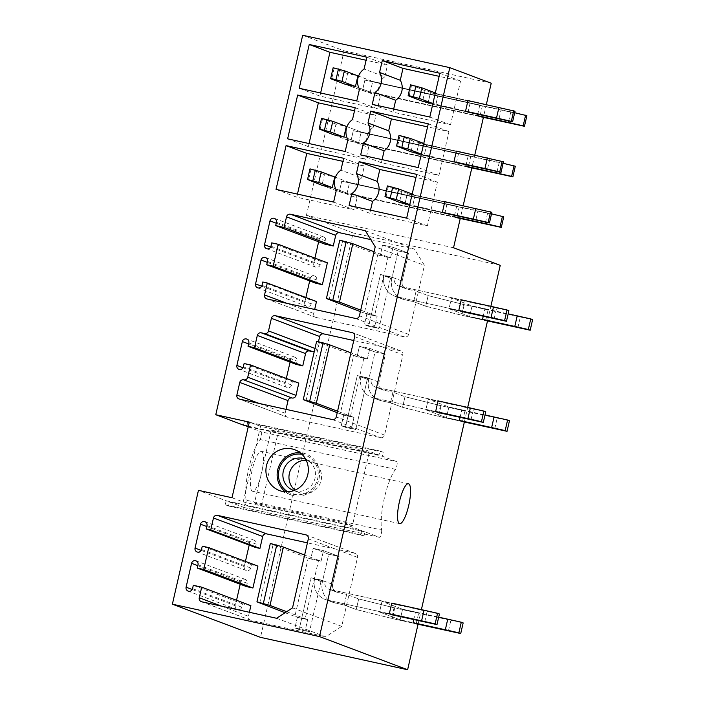 <?xml version="1.0" encoding="UTF-8"?>
<svg xmlns="http://www.w3.org/2000/svg" width="705" height="705" viewBox="0 0 705 705"><rect width="100%" height="100%" fill="white"/><g stroke="black" fill="none" stroke-linecap="round" stroke-linejoin="round"><path stroke-width="0.53" stroke-dasharray="3.52 2.64" d="M302.683 35.25L344.093 50.839L306.411 215.369L353.117 232.95L260.498 637.355M232.007 497.73L243.216 501.951L260.533 426.322L362.493 448.768L378.99 454.981L379.907 451.006L383.176 452.231L382.26 456.214L396.8 461.687A4.089 0.987 -77.6 0 1 397.021 465.027A4.089 0.987 -77.6 0 1 395.531 469.336A35.409 8.566 -77.6 0 0 384.348 498.074A35.409 8.566 -77.6 0 0 381.634 530.001L246.124 500.171A4.089 0.987 -77.6 0 1 245.578 504.754A4.089 0.987 -77.6 0 1 244 507.494A4.089 0.987 -77.6 0 1 243.965 507.485L229.433 502.013L228.517 505.987L225.248 504.762L226.164 500.779L198.449 490.345M246.124 500.171A35.409 8.566 -77.6 0 1 248.83 468.243A35.409 8.566 -77.6 0 1 260.022 439.506A4.089 0.987 -77.6 0 0 261.511 435.196A4.089 0.987 -77.6 0 0 261.291 431.857L396.8 461.687M248.222 426.93L261.291 431.857M243.481 425.15L244.397 421.167L247.667 422.401L246.865 425.89M261.485 451.385A20.427 4.944 -77.6 0 1 261.678 472.694A20.427 4.944 -77.6 0 1 252.54 491.235A20.427 4.944 -77.6 0 1 252.372 491.191A20.427 4.944 -77.6 0 1 252.179 469.874A20.427 4.944 -77.6 0 1 261.326 451.332A20.427 4.944 -77.6 0 1 261.485 451.385M500.242 265.336L353.117 232.95M418.047 624.233L421.387 609.631M464.357 422.031L467.697 407.419M487.508 320.925L490.856 306.322M486.327 104.604L483.401 117.356M474.747 155.153L471.83 167.905M463.167 205.71L460.25 218.462M416.179 623.828L392.297 618.567L416.179 623.828L418.611 613.209L415.492 612.037L413.764 619.589M392.447 614.892L379.546 612.055L392.447 614.892L394.879 604.282L391.769 603.11L329.817 589.468L391.769 603.11M462.489 421.616L438.616 416.364L462.489 421.616L464.921 411.006L461.801 409.834L460.074 417.378M438.766 412.689L425.855 409.843L438.766 412.689L441.189 402.07L438.078 400.898L376.135 387.265L438.078 400.898M485.639 320.519L461.766 315.258L485.639 320.519L488.072 309.9L484.961 308.728L483.233 316.281M461.916 311.584L449.014 308.746L461.916 311.584L464.348 300.973L461.237 299.801L399.286 286.16L461.237 299.801M459.166 207.067L341.722 181.211L339.299 191.831L456.734 217.686L459.166 207.067L456.681 206.133L454.566 215.351M447.305 202.608L407.296 193.796L404.864 204.415L444.873 213.218L447.305 202.608L444.82 201.665L415.13 195.135L412.698 205.745L442.387 212.284L409.746 204.635L412.698 205.745L415.13 195.135L444.82 201.665M470.746 156.519L353.302 130.663L350.87 141.282L468.314 167.138L470.746 156.519L468.261 155.585L466.146 164.803M458.885 152.051L418.876 143.247L416.443 153.857L456.452 162.67L458.885 152.051L456.391 151.117L426.71 144.578L424.278 155.197L453.958 161.727L421.326 154.078L424.278 155.197L426.71 144.578L456.391 151.117M482.326 105.97L364.882 80.114L362.449 90.725L479.893 116.581L482.326 105.97L479.832 105.027L477.726 114.254M470.464 101.502L430.455 92.699L428.023 103.309L468.032 112.113L470.464 101.502L467.97 100.568L438.29 94.029L435.857 104.648L465.538 111.178L432.896 103.529L435.857 104.648L438.29 94.029L467.97 100.568M453.535 247.755L306.411 215.369M276.589 618.276L325.781 636.8L341.722 626.375L357.532 557.382A3.402 3.305 -69.4 0 0 355.064 553.354L307.415 542.859M292.531 607.851L341.722 626.375M255.421 547.441L256.179 544.128A3.402 3.305 -69.4 0 0 254.152 540.224A3.402 3.305 -69.4 0 0 249.729 542.7L249.173 545.088M245.437 561.409L244.256 566.582A3.402 3.305 -69.4 0 0 246.283 570.486A3.402 3.305 -69.4 0 0 250.707 568.01L251.465 564.687L257.924 566.106M202.273 546.172L251.465 564.687M246.45 586.586L247.217 583.264A3.402 3.305 -69.4 0 0 245.19 579.369A3.402 3.305 -69.4 0 0 240.757 581.845L240.211 584.234M236.536 600.272L235.294 605.727A3.402 3.305 -69.4 0 0 237.321 609.622A3.402 3.305 -69.4 0 0 241.744 607.146L242.502 603.832L250.892 605.674M193.311 585.309L242.502 603.832M249.376 612.292L248.46 616.293A3.402 3.305 -69.4 0 0 250.927 620.321L325.781 636.8M305.195 618.682L294.866 616.408L297.36 617.342L294.928 627.952L299.132 629.539L310.984 577.792L324.89 581.413A6.812 6.601 -69.4 0 0 329.817 589.468A6.812 6.601 -69.4 0 1 324.89 581.413L321.304 580.065L324.89 581.413L314.562 579.14A17.704 17.167 -69.4 0 0 325.102 599.409A17.704 17.167 -69.4 0 0 327.393 600.087L389.336 613.72L327.393 600.087A17.704 17.167 -69.4 0 1 325.102 599.409A17.704 17.167 -69.4 0 1 314.562 579.14L310.984 577.792L321.304 580.065L309.451 631.812L321.304 580.065L310.984 577.792L299.132 629.539L309.451 631.812L305.247 630.226L309.451 631.812L299.132 629.539L294.928 627.952L305.247 630.226L307.68 619.616L305.247 630.226L294.928 627.952L297.36 617.342L307.68 619.616L305.195 618.682L318.563 560.299L308.235 558.025L294.866 616.408M365.349 230.72L414.549 249.235L424.41 265.344L375.219 246.829M359.418 315.822L408.609 334.337L424.41 265.344M408.609 334.337A3.402 3.305 110.6 0 1 404.626 336.946L316.219 317.488A3.402 3.305 110.6 0 1 313.751 313.461L314.668 309.451M316.483 301.52L311.971 300.524L262.771 282M262.013 285.322L311.213 303.837L311.971 300.524M311.213 303.837A3.402 3.305 110.6 0 1 306.781 306.314A3.402 3.305 110.6 0 1 304.754 302.419L305.882 297.519M267.274 262.366L310.226 278.537L309.68 280.925M310.226 278.537A3.402 3.305 110.6 0 1 314.65 276.06A3.402 3.305 110.6 0 1 316.677 279.955L315.919 283.269M327.384 262.798L320.934 261.379L271.742 242.864M270.976 246.177L320.176 264.701L320.934 261.379M320.176 264.701A3.402 3.305 110.6 0 1 315.752 267.177A3.402 3.305 110.6 0 1 313.725 263.273L314.906 258.101M276.237 223.221L319.189 239.392L318.642 241.78M319.189 239.392A3.402 3.305 110.6 0 1 323.621 236.915A3.402 3.305 110.6 0 1 325.648 240.819L324.882 244.133M370.795 239.603L414.549 249.235M374.655 315.364L364.335 313.099L366.82 314.033L364.397 324.644L368.6 326.23L380.444 274.483L394.351 278.105A6.812 6.601 -69.4 0 0 399.286 286.16A6.812 6.601 -69.4 0 1 394.351 278.105L390.773 276.757L394.351 278.105L384.031 275.831A17.704 17.167 -69.4 0 0 394.571 296.1A17.704 17.167 -69.4 0 0 396.853 296.779L458.805 310.411L396.853 296.779A17.704 17.167 -69.4 0 1 394.571 296.1A17.704 17.167 -69.4 0 1 384.031 275.831L380.444 274.483L390.773 276.757L378.92 328.504L390.773 276.757L380.444 274.483L368.6 326.23L378.92 328.504L374.716 326.917L378.92 328.504L368.6 326.23L364.397 324.644L374.716 326.917L377.149 316.307L374.716 326.917L364.397 324.644L366.82 314.033L377.149 316.307L374.655 315.364L388.032 256.99L377.704 254.717L364.335 313.099M286.027 409.349L285.146 413.218A3.402 3.305 -69.4 0 0 287.614 417.245L380.533 437.699A3.402 3.305 -69.4 0 0 384.525 435.091L402.907 354.818A3.402 3.305 -69.4 0 0 400.44 350.79L353.76 340.515M318.484 341.652L316.774 349.098A3.402 3.305 -69.4 0 1 314.236 351.689M296.312 364.45L297.069 361.136A3.402 3.305 -69.4 0 0 295.043 357.241A3.402 3.305 -69.4 0 0 290.619 359.717L290.072 362.106M286.336 378.426L285.146 383.599A3.402 3.305 -69.4 0 0 287.173 387.494A3.402 3.305 -69.4 0 0 291.606 385.018L292.363 381.705L298.814 383.123M244.097 363.533L292.363 381.705M350.57 416.117L340.242 413.844L343.67 415.139L341.238 425.75L345.441 427.336L357.294 375.589L371.2 379.211A6.812 6.601 -69.4 0 0 376.135 387.265A6.812 6.601 -69.4 0 1 371.2 379.211L367.613 377.862L371.2 379.211L360.872 376.937A17.704 17.167 -69.4 0 0 371.412 397.197A17.704 17.167 -69.4 0 0 373.703 397.876L435.646 411.517L373.703 397.876A17.704 17.167 -69.4 0 1 371.412 397.197A17.704 17.167 -69.4 0 1 360.872 376.937L357.294 375.589L367.613 377.862L355.769 429.609L367.613 377.862L357.294 375.589L345.441 427.336L355.769 429.609L351.566 428.023L355.769 429.609L345.441 427.336L341.238 425.75L351.566 428.023L353.989 417.413L351.566 428.023L341.238 425.75L343.67 415.139L353.989 417.413L350.57 416.117L363.939 357.743L353.61 355.47L340.242 413.844M344.093 50.839L491.218 83.234M333.615 202.062L354.324 209.852L357.038 197.982L336.338 190.183M357.038 197.982A14.981 14.532 -69.4 0 1 361.63 177.942L340.92 170.152M343.643 158.272L364.353 166.072L342.938 161.357M361.63 177.942L364.353 166.072M276.052 189.389L296.761 197.18L354.324 209.852M297.466 194.104L296.761 197.18M503.74 216.787L341.722 181.211L339.299 191.831L321.982 185.309L324.415 174.699L334.743 176.973L349.557 182.551L347.133 193.161L454.249 216.752L347.133 193.161L332.311 187.583L347.133 193.161L349.557 182.551L456.681 206.133M349.107 205.472L369.808 213.262L427.371 225.935L437.4 182.154L415.985 177.44M406.662 218.145L427.371 225.935M416.69 174.355L437.4 182.154M370.513 210.178L369.808 213.262M491.87 212.32L407.296 193.796L404.864 204.415L399.418 202.361L401.85 191.742L415.13 195.135L412.178 194.016M345.194 151.504L365.895 159.304L368.618 147.424L347.918 139.634M368.618 147.424A14.981 14.532 -69.4 0 1 373.209 127.394L352.5 119.594M355.223 107.724L375.924 115.514L354.518 110.8M373.209 127.394L375.924 115.514M287.631 138.832L308.341 146.631L365.895 159.304M309.046 143.547L308.341 146.631M515.311 166.239L353.302 130.663L350.87 141.282L333.562 134.761L335.994 124.15L346.314 126.424L361.136 132.002L358.704 142.613L465.829 166.195L358.704 142.613L343.89 137.034L358.704 142.613L361.136 132.002L468.261 155.585M360.678 154.915L381.387 162.714L438.951 175.386L448.97 131.597L427.565 126.882M418.241 167.587L438.951 175.386M428.27 123.807L448.97 131.597M382.092 159.63L381.387 162.714M503.449 161.771L418.876 143.247L416.443 153.857L410.997 151.813L413.43 141.194L426.71 144.578L423.749 143.468M356.774 100.956L377.475 108.746L380.198 96.876L359.488 89.077M380.198 96.876A14.981 14.532 -69.4 0 1 384.789 76.845L364.08 69.046M366.803 57.167L387.503 64.966L366.098 60.251M384.789 76.845L387.503 64.966M299.211 88.284L319.92 96.083L377.475 108.746M320.625 92.998L319.92 96.083M526.891 115.682L364.882 80.114L362.449 90.725L345.142 84.212L347.574 73.593L357.893 75.867L372.716 81.445L370.284 92.064L477.4 115.646L370.284 92.064L355.461 86.486L370.284 92.064L372.716 81.445L479.832 105.027M372.258 104.366L392.967 112.157L450.521 124.829L460.55 81.049L439.144 76.334M429.821 117.039L450.521 124.829M439.849 73.249L460.55 81.049M393.672 109.081L392.967 112.157M515.029 111.223L430.455 92.699L428.023 103.309L422.577 101.256L425.009 90.645L438.29 94.029L435.329 92.919M285.366 491.817A21.793 21.132 -69.4 0 0 290.663 494.76A21.793 21.132 -69.4 0 0 293.474 495.597A21.793 21.132 -69.4 0 0 318.598 480.378A21.793 21.132 -69.4 0 0 306.014 453.976A21.793 21.132 -69.4 0 0 303.203 453.139A21.793 21.132 -69.4 0 0 300.092 452.698M362.493 448.768L345.168 524.397L243.216 501.951M226.164 500.779L361.674 530.609L345.168 524.397M381.634 530.001A4.089 0.987 -77.6 0 1 381.097 534.584A4.089 0.987 -77.6 0 1 379.51 537.325A4.089 0.987 -77.6 0 1 379.484 537.316L364.943 531.843L364.027 535.826L360.757 534.593L361.674 530.609M260.533 426.322L249.323 422.101M225.248 504.762L360.757 534.593M248.275 426.719L382.26 456.214M247.667 422.401L383.176 452.231M244.397 421.167L379.907 451.006M248.38 426.225L378.99 454.981M228.517 505.987L364.027 535.826M229.433 502.013L364.943 531.843M308.235 558.025L310.729 558.959L313.161 548.349L323.48 550.623L339.052 556.483L323.48 550.623L313.161 548.349L328.724 554.209L339.052 556.483L332.672 584.348A6.812 6.601 -69.4 0 0 336.726 592.138A6.812 6.601 -69.4 0 1 332.672 584.348L339.052 556.483L328.724 554.209L322.344 582.074A17.704 17.167 -69.4 0 0 332.883 602.334A17.704 17.167 -69.4 0 1 322.344 582.074L328.724 554.209L313.161 548.349L310.729 558.959L321.057 561.233L318.563 560.299M259.687 603.163L273.055 544.78L310.729 558.959L321.057 561.233L323.48 550.623L321.057 561.233L304.622 555.047M336.726 592.138A6.812 6.601 -69.4 0 0 337.607 592.403L329.817 589.468L337.607 592.403L346.64 594.385L337.607 592.403A6.812 6.601 -69.4 0 1 336.726 592.138L328.944 589.204L336.726 592.138M344.207 605.005L346.64 594.385L358.686 598.924L346.64 594.385L344.207 605.005L335.175 603.013L327.393 600.087L335.175 603.013A17.704 17.167 -69.4 0 1 332.883 602.334A17.704 17.167 -69.4 0 0 335.175 603.013L344.207 605.005L356.254 609.543L358.686 598.924L394.73 607.957L358.686 598.924L356.254 609.543L344.207 605.005M448.442 630.931L450.874 620.312L394.73 607.957L392.297 618.567L356.254 609.543L392.297 618.567L394.73 607.957L418.611 613.209M394.879 604.282L381.978 601.436L379.546 612.055L400.158 619.81L402.59 609.199L415.492 612.037M424.718 621.995L427.142 611.385L381.978 601.436L402.59 609.199L400.158 619.81L413.06 622.656L400.158 619.81L379.546 612.055L381.978 601.436L402.59 609.199L438.704 617.148M353.61 355.47L357.038 356.756L359.471 346.137L369.799 348.411L385.362 354.28L369.799 348.411L359.471 346.137L375.042 352.007L385.362 354.28L378.982 382.136A6.812 6.601 -69.4 0 0 383.035 389.935A6.812 6.601 -69.4 0 1 378.982 382.136L385.362 354.28L375.042 352.007L368.653 379.863A17.704 17.167 -69.4 0 0 379.193 400.132A17.704 17.167 -69.4 0 1 368.653 379.863L375.042 352.007L359.471 346.137L357.038 356.756L367.367 359.03L363.939 357.743M305.996 400.951L319.365 342.577L357.038 356.756L367.367 359.03L369.799 348.411L367.367 359.03L350.931 352.844M383.035 389.935A6.812 6.601 -69.4 0 0 383.917 390.191L376.135 387.265L383.917 390.191L392.949 392.183L383.917 390.191A6.812 6.601 -69.4 0 1 383.035 389.935L375.254 387.001L383.035 389.935M390.517 402.793L392.949 392.183L404.996 396.721L392.949 392.183L390.517 402.793L381.484 400.81L373.703 397.876L381.484 400.81A17.704 17.167 -69.4 0 1 379.193 400.132A17.704 17.167 -69.4 0 0 381.484 400.81L390.517 402.793L402.564 407.331L404.996 396.721L441.039 405.745L404.996 396.721L402.564 407.331L390.517 402.793M494.751 428.719L497.184 418.109L441.039 405.745L438.616 416.364L402.564 407.331L438.616 416.364L441.039 405.745L464.921 411.006M441.189 402.07L428.287 399.233L425.855 409.843L446.468 417.607L448.9 406.988L461.801 409.834M471.028 419.792L473.46 409.173L428.287 399.233L448.9 406.988L446.468 417.607L459.378 420.444L446.468 417.607L425.855 409.843L428.287 399.233L448.9 406.988L485.014 414.945M377.704 254.717L380.198 255.651L382.63 245.04L392.949 247.314L408.521 253.174L392.949 247.314L382.63 245.04L398.193 250.901L408.521 253.174L402.141 281.039A6.812 6.601 -69.4 0 0 406.195 288.83A6.812 6.601 -69.4 0 1 402.141 281.039L408.521 253.174L398.193 250.901L391.813 278.766A17.704 17.167 -69.4 0 0 402.352 299.026A17.704 17.167 -69.4 0 1 391.813 278.766L398.193 250.901L382.63 245.04L380.198 255.651L390.517 257.924L388.032 256.99M329.147 299.845L342.524 241.471L380.198 255.651L390.517 257.924L392.949 247.314L390.517 257.924L374.091 251.738M406.195 288.83A6.812 6.601 -69.4 0 0 407.067 289.094L399.286 286.16L407.067 289.094L416.109 291.077L407.067 289.094A6.812 6.601 -69.4 0 1 406.195 288.83L398.404 285.895L406.195 288.83M413.676 301.696L416.109 291.077L428.155 295.615L416.109 291.077L413.676 301.696L404.644 299.704L396.853 296.779L404.644 299.704A17.704 17.167 -69.4 0 1 402.352 299.026A17.704 17.167 -69.4 0 0 404.644 299.704L413.676 301.696L425.723 306.234L428.155 295.615L464.198 304.648L428.155 295.615L425.723 306.234L413.676 301.696M517.911 327.622L520.343 317.003L464.198 304.648L461.766 315.258L425.723 306.234L461.766 315.258L464.198 304.648L488.072 309.9M464.348 300.973L451.447 298.127L449.014 308.746L469.627 316.501L472.059 305.891L484.961 308.728M494.179 318.686L496.611 308.076L451.447 298.127L472.059 305.891L469.627 316.501L482.528 319.347L469.627 316.501L449.014 308.746L451.447 298.127L472.059 305.891L508.173 313.84M309.98 168.874L324.415 174.699M387.415 185.917L401.85 191.742M321.559 118.325L335.994 124.15M398.995 135.369L413.43 141.194M333.139 67.768L347.574 73.593M410.574 84.82L425.009 90.645M285.084 612.724L297.36 617.342L307.68 619.616L286.653 611.693M273.055 544.78L270.315 543.449M450.874 620.312L463.159 622.92M427.142 611.385L439.426 613.993M337.228 412.707L343.67 415.139L353.989 417.413L337.563 411.226M319.365 342.577L316.633 341.238M497.184 418.109L509.468 420.718M473.46 409.173L485.745 411.782M360.378 311.61L366.82 314.033L377.149 316.307L360.722 310.121M342.524 241.471L339.784 240.141M520.343 317.003L532.619 319.612M496.611 308.076L508.895 310.685M490.142 213.888L487.71 224.507M456.734 217.686L339.299 191.831L321.982 185.309M334.743 176.973L349.557 182.551L491.526 213.826M487.649 212.954L485.56 222.11M310.905 169.614L308.473 180.224M478.281 209.42L475.849 220.039M444.873 213.218L404.864 204.415L399.418 202.361M388.34 186.658L385.908 197.277M501.722 163.34L499.29 173.95M468.314 167.138L350.87 141.282L333.562 134.761M346.314 126.424L361.136 132.002L503.106 163.278M499.228 162.406L497.131 171.553M322.476 119.057L320.052 129.676M489.86 158.872L487.428 169.491M456.452 162.67L416.443 153.857L410.997 151.813M399.911 136.109L397.488 146.719M513.302 112.791L510.869 123.401M479.893 116.581L362.449 90.725L345.142 84.212M357.893 75.867L372.716 81.445L514.685 112.73M510.808 111.848L508.71 121.004M334.055 68.508L331.623 79.119M501.44 108.323L499.008 118.934M468.032 112.113L428.023 103.309L422.577 101.256M411.491 85.552L409.059 96.171M369.103 452.698L362.185 450.098L345.476 523.075L352.385 525.674L369.103 452.698L278.114 432.667L271.205 430.068L362.185 450.098M271.205 430.068L254.487 503.044L345.476 523.075M254.487 503.044L261.405 505.644L352.385 525.674M261.405 505.644L278.114 432.667M306.226 460.303A16.744 16.241 110.6 0 1 311.152 461.299A16.744 16.241 110.6 0 1 317.382 487.86A16.744 16.241 110.6 0 1 299.352 492.645A16.744 16.241 110.6 0 1 294.99 490.142M287.772 491.834A20.427 19.811 -69.4 0 0 313.143 487.649A20.427 19.811 -69.4 0 0 317.153 467.397A20.427 19.811 -69.4 0 0 301.916 454.276M293.906 490.574A16.744 16.241 -69.4 0 0 311.31 485.569A16.744 16.241 -69.4 0 0 305.697 459.263M308.332 538.858L357.532 557.382M355.064 553.354L306.719 535.157M206.979 525.604L256.179 544.128M249.729 542.7L206.768 526.529M201.181 550.367L244.256 566.582M250.707 568.01L201.515 549.486M198.017 564.749L247.217 583.264M240.757 581.845L197.805 565.674M192.218 589.512L235.294 605.727M241.744 607.146L192.544 588.631M221.555 606.159L248.46 616.293M250.927 620.321L201.736 601.797M355.426 318.431L404.626 336.946M267.028 298.964L316.219 317.488M286.847 303.326L313.751 313.461M261.678 286.204L304.754 302.419M267.486 261.432L316.677 279.955M270.649 247.058L313.725 263.273M276.448 222.295L325.648 240.819M239.348 399.074L287.614 417.245M332.275 419.528L380.533 437.699M384.525 435.091L336.259 416.919M354.641 336.655L402.907 354.818M400.44 350.79L353.038 332.945M314.985 348.429L316.774 349.098M248.812 342.965L297.069 361.136M290.619 359.717L248.601 343.899M243.005 367.737L285.146 383.599M291.606 385.018L243.34 366.847M259.176 403.436L285.146 413.218M243.965 507.485L379.484 537.316M395.531 469.336L260.022 439.506M332.672 584.348L324.89 581.413L332.672 584.348M322.344 582.074L314.562 579.14L322.344 582.074M378.982 382.136L371.2 379.211L378.982 382.136M368.653 379.863L360.872 376.937L368.653 379.863M402.141 281.039L394.351 278.105L402.141 281.039M391.813 278.766L384.031 275.831L391.813 278.766M355.505 553.478L306.305 534.963M254.152 540.224L204.952 521.709M246.283 570.486L197.083 551.962M245.19 579.369L195.99 560.845M237.321 609.622L188.12 591.107M250.487 620.188L201.295 601.665M266.587 298.832L315.778 317.356M257.589 287.799L306.781 306.314M265.459 257.536L314.65 276.06M266.552 248.654L315.752 267.177M274.421 218.4L323.621 236.915M400.881 350.923L352.615 332.751M295.043 357.241L246.785 339.07M287.173 387.494L238.916 369.323M287.173 417.113L238.907 398.942M399.664 523.63L252.54 491.235M408.451 483.727L261.326 451.332M290.663 494.76L279.453 490.539M306.014 453.976L294.805 449.755M379.51 537.325L244 507.494M332.883 602.334L325.102 599.409L332.883 602.334M379.193 400.132L371.412 397.197L379.193 400.132M402.352 299.026L394.571 296.1L402.352 299.026M305.08 459.017L311.152 461.299M293.28 490.354L299.352 492.645"/><path stroke-width="1.06" d="M319.506 636.58L449.808 67.645L302.683 35.25L215.774 414.716L249.323 422.101L232.007 497.73L198.449 490.345L172.381 604.185L319.506 636.58L407.622 669.75L418.047 624.233M400.273 80.247A14.981 14.532 -69.4 0 1 395.681 100.286L374.981 92.487L372.258 104.366L429.821 117.039L439.849 73.249L382.286 60.577L379.563 72.456L400.273 80.247L402.996 68.376L382.286 60.577M374.981 92.487A14.981 14.532 -69.4 0 0 379.563 72.456M299.211 88.284L356.774 100.956L359.488 89.077A14.981 14.532 -69.4 0 1 364.08 69.046L366.803 57.167L309.239 44.494L299.211 88.284M388.693 130.804A14.981 14.532 -69.4 0 1 384.11 150.835L363.401 143.044L360.678 154.915L418.241 167.587L428.27 123.807L370.707 111.134L367.992 123.005L388.693 130.804L391.416 118.925L370.707 111.134M363.401 143.044A14.981 14.532 -69.4 0 0 367.992 123.005M287.631 138.832L345.194 151.504L347.918 139.634A14.981 14.532 -69.4 0 1 352.5 119.594L355.223 107.724L297.66 95.052L287.631 138.832M377.113 181.352A14.981 14.532 -69.4 0 1 372.531 201.392L351.821 193.593L349.107 205.472L406.662 218.145L416.69 174.355L359.127 161.683L356.413 173.562L377.113 181.352L379.836 169.482L359.127 161.683M351.821 193.593A14.981 14.532 -69.4 0 0 356.413 173.562M276.052 189.389L333.615 202.062L336.338 190.183A14.981 14.532 -69.4 0 1 340.92 170.152L343.643 158.272L286.08 145.6L276.052 189.389M286.512 216.84L284.08 227.459L333.271 245.983L324.882 244.133L275.69 225.609L276.448 222.295A3.402 3.305 -69.4 0 0 274.421 218.4A3.402 3.305 -69.4 0 0 269.997 220.876L264.525 244.758A3.402 3.305 -69.4 0 0 266.552 248.654A3.402 3.305 -69.4 0 0 270.976 246.177L271.742 242.864L278.193 244.282L273.179 266.173L322.37 284.697L315.919 283.269L266.728 264.754L267.486 261.432A3.402 3.305 -69.4 0 0 265.459 257.536A3.402 3.305 -69.4 0 0 261.035 260.013L255.562 283.895A3.402 3.305 -69.4 0 0 257.589 287.799A3.402 3.305 -69.4 0 0 262.013 285.322L262.771 282L267.292 282.996L264.56 294.937A3.402 3.305 -69.4 0 0 267.028 298.964L355.426 318.431A3.402 3.305 -69.4 0 0 359.418 315.822L375.219 246.829L365.349 230.72L290.495 214.241A3.402 3.305 -69.4 0 0 286.512 216.84L335.703 235.364L333.271 245.983M266.728 264.754L273.179 266.173M275.69 225.609L284.08 227.459M276.589 618.276L292.531 607.851L308.332 538.858A3.402 3.305 -69.4 0 0 305.864 534.831L217.457 515.364A3.402 3.305 -69.4 0 0 213.474 517.972L210.742 529.913L206.221 528.917L206.979 525.604A3.402 3.305 -69.4 0 0 204.952 521.709A3.402 3.305 -69.4 0 0 200.528 524.185L195.056 548.067A3.402 3.305 -69.4 0 0 197.083 551.962A3.402 3.305 -69.4 0 0 201.515 549.486L202.273 546.172L208.724 547.591L203.71 569.481L197.259 568.063L198.017 564.749A3.402 3.305 -69.4 0 0 195.99 560.845A3.402 3.305 -69.4 0 0 191.566 563.321L186.094 587.203A3.402 3.305 -69.4 0 0 188.12 591.107A3.402 3.305 -69.4 0 0 192.544 588.631L193.311 585.309L201.7 587.159L199.268 597.769A3.402 3.305 -69.4 0 0 201.736 601.797L276.589 618.276M314.236 351.689A3.402 3.305 -69.4 0 1 312.791 351.707L264.525 333.536L261.299 332.83A3.402 3.305 -69.4 0 0 257.316 335.43L254.505 347.706L248.054 346.287L248.812 342.965A3.402 3.305 -69.4 0 0 246.785 339.07A3.402 3.305 -69.4 0 0 242.361 341.546L236.889 365.428A3.402 3.305 -69.4 0 0 238.916 369.323A3.402 3.305 -69.4 0 0 243.34 366.847L244.097 363.533L250.557 364.952L298.814 383.123L296.003 395.399A3.402 3.305 -69.4 0 1 292.02 397.999L243.754 379.836A3.402 3.305 -69.4 0 0 239.77 382.445L236.88 395.047A3.402 3.305 -69.4 0 0 239.348 399.074L332.275 419.528A3.402 3.305 -69.4 0 0 336.259 416.919L354.641 336.655A3.402 3.305 -69.4 0 0 352.174 332.628L275.391 315.717A3.402 3.305 -69.4 0 0 271.399 318.325L268.517 330.927L314.985 348.429M243.754 379.836A3.402 3.305 -69.4 0 0 247.746 377.228L296.003 395.399M250.557 364.952L247.746 377.228M264.525 333.536A3.402 3.305 -69.4 0 0 268.517 330.927M291.993 448.918A21.793 21.132 -69.4 0 0 266.869 464.137A21.793 21.132 -69.4 0 0 279.453 490.539A21.793 21.132 -69.4 0 0 282.264 491.376A21.793 21.132 -69.4 0 0 307.389 476.157A21.793 21.132 -69.4 0 0 294.805 449.755A21.793 21.132 -69.4 0 0 291.993 448.918M407.622 669.75L260.498 637.355L172.381 604.185M246.865 425.89L246.75 426.384L248.222 426.93M215.774 414.716L243.481 425.15L248.38 426.225M421.387 609.631L464.357 422.031M467.697 407.419L487.508 320.925M490.856 306.322L500.242 265.336L453.535 247.755L460.25 218.462M449.808 67.645L491.218 83.234L486.327 104.604M483.401 117.356L474.747 155.153M471.83 167.905L463.167 205.71M399.497 523.577A20.427 4.944 102.4 0 0 399.664 523.63A20.427 4.944 102.4 0 0 408.803 505.088A20.427 4.944 102.4 0 0 408.618 483.78A20.427 4.944 102.4 0 0 408.451 483.727A20.427 4.944 102.4 0 0 399.303 502.268A20.427 4.944 102.4 0 0 399.497 523.577M413.764 619.589L413.06 622.656L416.179 623.828L460.726 633.539L463.159 622.92L461.29 622.215L458.858 632.834L460.726 633.539M389.336 613.72L421.599 620.823L424.031 610.213L391.769 603.11L389.336 613.72L392.447 614.892L436.994 624.604L439.426 613.993L437.558 613.288L435.126 623.899L436.994 624.604M460.074 417.378L459.378 420.444L462.489 421.616L507.036 431.328L509.468 420.718L507.6 420.013L505.168 430.623L507.036 431.328M435.646 411.517L467.917 418.62L470.341 408.001L438.078 400.898L435.646 411.517L438.766 412.689L483.313 422.401L485.745 411.782L483.877 411.077L481.445 421.696L483.313 422.401M483.233 316.281L482.528 319.347L485.639 320.519L530.195 330.231L532.619 319.612L530.75 318.907L528.327 329.526L530.195 330.231M458.805 310.411L491.068 317.514L493.5 306.904L461.237 299.801L458.805 310.411L461.916 311.584L506.463 321.295L508.895 310.685L507.027 309.98L504.595 320.59L506.463 321.295M491.526 213.826L503.74 216.787L501.308 227.407L456.734 217.686L454.249 216.752L454.566 215.351M444.873 213.218L442.387 212.284L444.82 201.665L491.87 212.32L489.446 222.939L444.873 213.218M503.106 163.278L515.311 166.239L512.879 176.849L468.314 167.138L465.829 166.195L466.146 164.803M456.452 162.67L453.958 161.727L456.391 151.117L503.449 161.771L501.017 172.381L456.452 162.67M514.685 112.73L526.891 115.682L524.458 126.301L479.893 116.581L477.4 115.646L477.726 114.254M468.032 112.113L465.538 111.178L467.97 100.568L515.029 111.223L512.597 121.833L468.032 112.113M307.415 542.859L266.657 533.888A3.402 3.305 -69.4 0 0 262.674 536.496L259.933 548.437L255.421 547.441L206.221 528.917M210.742 529.913L259.933 548.437M249.173 545.088L245.437 561.409M208.724 547.591L257.924 566.106L252.91 588.005L246.45 586.586L197.259 568.063M203.71 569.481L252.91 588.005M240.211 584.234L236.536 600.272M201.7 587.159L250.892 605.674L249.376 612.292M267.292 282.996L316.483 301.52L314.668 309.451M309.68 280.925L305.882 297.519M278.193 244.282L327.384 262.798L322.37 284.697M318.642 241.78L314.906 258.101M335.703 235.364A3.402 3.305 110.6 0 1 339.695 232.756L370.795 239.603M353.76 340.515L323.648 333.888A3.402 3.305 -69.4 0 0 319.665 336.496L318.484 341.652M312.791 351.707L309.565 350.993A3.402 3.305 -69.4 0 0 305.573 353.602L302.762 365.877L296.312 364.45L248.054 346.287M254.505 347.706L302.762 365.877M290.072 362.106L286.336 378.426M292.02 397.999A3.402 3.305 -69.4 0 0 288.037 400.607L286.027 409.349M286.08 145.6L306.79 153.399L297.466 194.104M342.938 161.357L306.79 153.399M332.311 187.583L334.743 176.973L321.224 171.888L318.792 182.498L332.311 187.583L321.982 185.309L307.547 179.484L318.792 182.498M415.985 177.44L379.836 169.482M372.531 201.392L370.513 210.178M409.746 204.635L412.178 194.016L398.66 188.931L396.228 199.55L409.746 204.635L399.418 202.361L384.983 196.536L396.228 199.55M297.66 95.052L318.369 102.842L309.046 143.547M354.518 110.8L318.369 102.842M343.89 137.034L346.314 126.424L332.804 121.331L330.372 131.95L343.89 137.034L333.562 134.761L319.127 128.936L330.372 131.95M427.565 126.882L391.416 118.925M384.11 150.835L382.092 159.63M421.326 154.078L423.749 143.468L410.239 138.383L407.807 148.993L421.326 154.078L410.997 151.813L396.562 145.988L407.807 148.993M309.239 44.494L329.949 52.293L320.625 92.998M366.098 60.251L329.949 52.293M355.461 86.486L357.893 75.867L344.384 70.782L341.951 81.392L355.461 86.486L345.142 84.212L331.623 79.119L330.707 78.387L341.951 81.392M439.144 76.334L402.996 68.376M395.681 100.286L393.672 109.081M432.896 103.529L435.329 92.919L421.819 87.825L419.387 98.444L432.896 103.529L422.577 101.256L409.059 96.171L408.142 95.431L419.387 98.444M300.092 452.698A21.793 21.132 -69.4 0 0 278.563 466.922A21.793 21.132 -69.4 0 0 285.366 491.817M246.75 426.384L248.275 426.719M256.946 601.823L270.006 605.428L283.375 547.054L270.315 543.449L256.946 601.823L285.084 612.724M270.006 605.428L286.653 611.693M304.622 555.047L283.375 547.054M263.397 603.251L276.774 544.868M438.704 617.148L461.29 622.215M413.06 622.656L445.331 629.759L447.754 619.14M445.331 629.759L458.858 632.834M424.031 610.213L437.558 613.288M421.599 620.823L435.126 623.899M303.256 399.62L316.316 403.225L329.693 344.842L316.633 341.238L303.256 399.62L337.228 412.707M316.316 403.225L337.563 411.226M350.931 352.844L329.693 344.842M309.715 401.039L323.084 342.665M485.014 414.945L507.6 420.013M459.378 420.444L491.641 427.547L494.073 416.937M491.641 427.547L505.168 430.623M470.341 408.001L483.877 411.077M467.917 418.62L481.445 421.696M326.415 298.515L339.475 302.119L352.844 243.745L339.784 240.141L326.415 298.515L360.378 311.61M339.475 302.119L360.722 310.121M374.091 251.738L352.844 243.745M332.866 299.942L346.234 241.559M508.173 313.84L530.75 318.907M482.528 319.347L514.791 326.45L517.223 315.831M514.791 326.45L528.327 329.526M493.5 306.904L507.027 309.98M491.068 317.514L504.595 320.59M502.453 216.303L500.021 226.922L501.308 227.407M485.56 222.11L485.225 223.564L500.021 226.922M454.249 216.752L485.225 223.564M307.547 179.484L309.98 168.874L321.224 171.888M315.302 170.046L312.87 180.656M490.592 211.844L488.16 222.454L489.446 222.939M475.787 208.486L473.355 219.105L488.16 222.454M442.387 212.284L473.355 219.105M384.983 196.536L387.415 185.917L398.66 188.931M392.729 187.089L390.306 197.708M514.033 165.754L511.601 176.365L512.879 176.849M497.131 171.553L496.796 173.016L511.601 176.365M465.829 166.195L496.796 173.016M319.127 128.936L321.559 118.325L332.804 121.331M326.873 119.489L324.441 130.108M502.172 161.286L499.739 171.905L501.017 172.381M487.366 157.938L484.934 168.548L499.739 171.905M453.958 161.727L484.934 168.548M396.562 145.988L398.995 135.369L410.239 138.383M404.309 136.541L401.876 147.151M525.613 115.206L523.18 125.816L524.458 126.301M508.71 121.004L508.375 122.467L523.18 125.816M477.4 115.646L508.375 122.467M330.707 78.387L333.139 67.768L344.384 70.782M338.453 68.94L336.021 79.559M513.742 110.738L511.319 121.348L512.597 121.833M498.946 107.38L496.514 117.999L511.319 121.348M465.538 111.178L496.514 117.999M408.142 95.431L410.574 84.82L421.819 87.825M415.888 85.992L413.456 96.603M294.99 490.142A16.744 16.241 110.6 0 1 293.113 466.084A16.744 16.241 110.6 0 1 306.226 460.303M301.916 454.276A20.427 19.811 -69.4 0 0 283.533 461.088A20.427 19.811 -69.4 0 0 287.772 491.834M305.697 459.263A16.744 16.241 -69.4 0 0 305.08 459.017A16.744 16.241 -69.4 0 0 287.041 463.802A16.744 16.241 -69.4 0 0 293.28 490.354A16.744 16.241 -69.4 0 0 293.906 490.574M306.719 535.157L305.864 534.831M217.457 515.364L266.657 533.888M262.674 536.496L213.474 517.972M206.768 526.529L200.528 524.185M195.056 548.067L201.181 550.367M197.805 565.674L191.566 563.321M186.094 587.203L192.218 589.512M199.268 597.769L221.555 606.159M264.56 294.937L286.847 303.326M255.562 283.895L261.678 286.204M261.035 260.013L267.274 262.366M264.525 244.758L270.649 247.058M269.997 220.876L276.237 223.221M290.495 214.241L339.695 232.756M353.038 332.945L352.174 332.628M275.391 315.717L323.648 333.888M319.665 336.496L271.399 318.325M261.299 332.83L309.565 350.993M305.573 353.602L257.316 335.43M248.601 343.899L242.361 341.546M236.889 365.428L243.005 367.737M288.037 400.607L239.77 382.445M236.88 395.047L259.176 403.436"/></g></svg>
